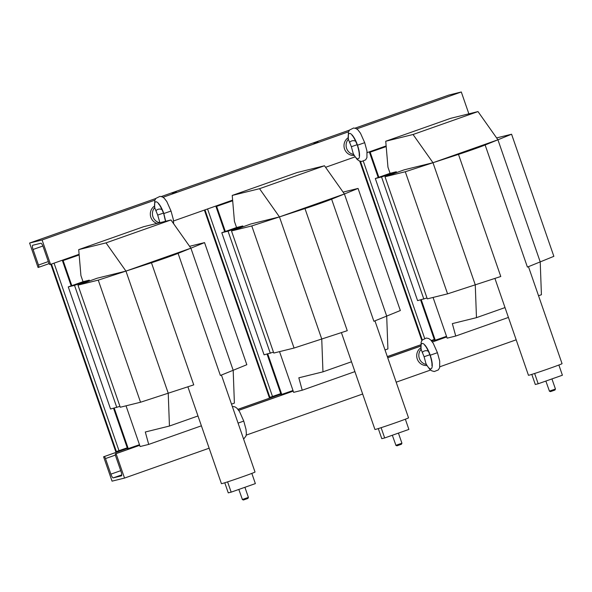 <?xml version="1.0" encoding="UTF-8"?>
<svg xmlns="http://www.w3.org/2000/svg" width="592" height="592" viewBox="0 0 592 592"><rect width="100%" height="100%" fill="white"/><g stroke="black" fill="none" stroke-linecap="round" stroke-linejoin="round"><path stroke-width="0.89" d="M50.868 264.276L115.78 451.748L127.243 447.826M136.13 445.887L136.323 446.442M79.15 254.849L62.471 260.783L71.166 285.884M79.165 254.967L62.471 260.783M139.483 444.703L127.583 448.825L113.546 408.273M63.152 260.621L71.817 285.655M114.219 408.103L128.264 448.662M359.714 161.128L421.859 340.592M443.164 337.507L443.356 338.062M434.276 339.445L431.25 340.511M386.154 146.483L369.504 152.403L378.199 177.504M386.199 146.587L369.504 152.403M446.516 336.323L434.624 340.444L420.579 299.892M370.185 152.24L378.85 177.274M421.252 299.722L435.298 340.282M204.381 210.079L269.301 397.558L280.756 393.636M289.651 391.697L289.843 392.252M232.671 200.658L215.991 206.593L224.679 231.694M232.678 200.777L215.991 206.593M293.003 390.513L281.104 394.635L267.059 354.083M216.665 206.43L225.337 231.465M267.739 353.912L281.785 394.472M103.593 456.735L112.051 481.155L124.535 478.077L116.076 453.65L115.47 453.805A2.264 0.562 -109.4 0 0 115.455 453.805A2.264 0.562 -109.4 0 0 115.662 456.077L121.057 471.646A4.203 1.043 70.6 0 1 121.441 475.857A4.203 1.043 70.6 0 1 121.412 475.864L113.272 477.87A4.203 1.043 70.6 0 1 110.882 474.155L105.487 458.585A2.264 0.562 -109.4 0 0 104.207 456.587L127.413 448.329M434.447 339.949L431.62 340.948M420.72 344.788L387.316 356.584M280.934 394.139L237.947 409.309M516.18 339.823L439.878 366.759M430.569 370.044L396.181 382.18M362.667 394.013L246.213 435.12M209.146 448.203L124.535 478.077M446.731 336.937L432.404 341.991M420.712 346.12L387.723 357.76M293.21 391.127L238.739 410.352M139.697 445.317L116.076 453.65M42.084 239.967L50.542 264.387L49.928 264.535A2.264 0.562 70.6 0 1 48.648 262.537L43.253 246.968A4.203 1.043 -109.4 0 0 40.863 243.253L32.723 245.258A4.203 1.043 -109.4 0 0 32.693 245.266A4.203 1.043 -109.4 0 0 33.078 249.476L38.473 265.046A2.264 0.562 70.6 0 1 38.68 267.318L38.058 267.473L29.6 243.046L42.084 239.967L154.867 200.155M163.044 197.269L348.533 131.794M356.71 128.901L461.301 91.982L468.864 113.827M355.045 128.168L448.817 95.068L461.301 91.982M29.6 243.046L155.755 198.52M161.379 196.529L349.421 130.151M318.096 142.065L313.886 143.434L318.096 142.065M176.394 192.082L172.176 193.458L176.394 192.082M38.68 267.318A2.264 0.562 70.6 0 1 38.665 267.318L49.114 263.632L38.687 267.31M50.542 264.387L79.106 254.301M173.523 220.979L232.626 200.111M325.57 167.307L355.067 156.887M367.188 152.61L386.139 145.921M156.976 223.413A9.694 9.391 -103.9 0 1 154.438 206.112M159.662 222.747A9.132 8.843 -103.9 0 1 154.682 207.637L157.701 215.081L163.51 213.068M159.929 222.799L157.701 215.081M173.634 223.739L173.293 219.336L171.029 211.041L163.703 213.579L165.486 221.312M243.615 439.123L245.991 436.015L246.361 433.721L246.02 429.355L243.756 421.067L238.073 423.117M354.171 155.489A9.694 9.391 -103.9 0 1 348.111 137.751M353.557 154.431L356.998 159.263L358.944 160.765L361.549 161.512L365.634 159.87L366.929 157.627L366.959 150.975L364.702 142.679L357.494 145.195C361.845 157.731 358.7 164.154 353.202 153.476L353.594 154.438A9.132 8.843 -103.9 0 1 348.348 139.275L351.367 146.712L357.176 144.7M353.202 153.476L351.367 146.712M348.629 140.267C346.438 128.745 353.18 132.689 357.494 145.195L357.368 145.218C358.93 150.553 359.522 153.972 359.152 155.489M426.899 365.516A9.694 9.391 -103.9 0 1 420.838 347.77M426.284 364.45L429.725 369.29L431.672 370.792L434.276 371.539L438.361 369.896L439.656 367.654L439.686 360.994L437.429 352.699L430.221 355.222C434.572 367.75 431.427 374.181 425.929 363.503L426.321 364.457A9.132 8.843 -103.9 0 1 421.075 349.295L424.094 356.739L429.903 354.726M425.929 363.503L424.094 356.739M421.356 350.294C419.166 338.765 425.907 342.716 430.221 355.222L430.095 355.237C431.657 360.572 432.249 363.999 431.879 365.516M374.943 320.857L408.532 417.848A17.775 0.414 160.9 0 1 393.969 423.324A17.775 0.414 160.9 0 1 375.498 429.392A17.775 0.414 160.9 0 1 374.943 429.481L341.399 332.6M405.35 419.21L408.88 429.415L384.674 437.954L381.781 438.672L378.288 428.578M381.115 427.683L384.674 437.954M331.616 199.171A17.775 0.414 160.9 0 1 304.976 208.576L279.461 216.909L344.411 193.984L331.616 199.171L373.892 321.278L386.694 316.091L387.908 348.925L385.022 349.946M304.976 208.576L347.26 330.684L321.745 339.016L279.461 216.909L259.533 188.693L324.483 165.767L344.411 193.984L386.694 316.091L400.34 310.526L358.056 188.419L344.411 193.984M398.497 433.3L401.924 443.216L395.922 445.31L392.385 435.416M279.535 351.626L293.639 392.348L302.216 390.224L298.827 377.807L322.958 371.85L321.745 339.016L294.061 348.044L251.778 225.937L231.494 230.947L250.697 224.013L279.461 216.909L251.778 225.937M322.958 371.85L351.5 361.779M401.924 443.216L401.428 444.237L396.921 445.813L395.819 445.325M259.533 188.693L232.227 195.434L234.439 221.401L236.556 227.506L221.793 232.715L264.076 354.823L273.467 352.166M243.075 226.766L242.794 225.959L236.556 227.506M232.227 195.434L297.177 172.509L324.483 165.767M358.056 188.419L343.094 192.111M231.494 230.947L273.778 353.054L294.061 348.044M302.216 390.224L354.911 371.628M242.794 225.959L228.031 231.169L221.793 232.715M228.031 231.169L270.315 353.276M221.43 375.047L255.019 472.039A17.775 0.414 160.9 0 1 240.456 477.515A17.775 0.414 160.9 0 1 221.985 483.583A17.775 0.414 160.9 0 1 221.43 483.671L187.879 386.791M251.837 473.4L255.367 483.605L231.161 492.144L228.26 492.862L224.768 482.769M227.602 481.873L231.161 492.144M178.096 253.361A17.775 0.414 160.9 0 1 151.456 262.767L125.948 271.099L190.898 248.174L178.096 253.361L220.379 375.469L233.181 370.281L234.388 403.115L231.502 404.136M151.456 262.767L193.739 384.874L168.232 393.206L125.948 271.099L106.012 242.883L170.962 219.958L190.898 248.174L233.181 370.281L246.827 364.716L204.543 242.609L190.898 248.174M244.977 487.49L248.411 497.406L242.402 499.5L238.872 489.606M126.022 405.816L140.119 446.538L148.703 444.414L145.306 431.997L169.438 426.04L168.232 393.206L140.541 402.234L98.257 280.127L77.974 285.137L97.177 278.203L125.948 271.099L98.257 280.127M169.438 426.04L197.98 415.969M248.411 497.406L247.907 498.427L243.408 500.003L242.306 499.515M106.012 242.883L78.706 249.624L80.926 275.591L83.035 281.696L68.272 286.905L110.556 409.013L119.954 406.356M89.555 280.956L89.281 280.149L83.035 281.696M78.706 249.624L143.656 226.699L170.962 219.958M204.543 242.609L189.581 246.302M77.974 285.137L120.257 407.244L140.541 402.234M148.703 444.414L201.391 425.818M89.281 280.149L74.518 285.366L68.272 286.905M74.518 285.366L116.802 407.466M528.464 266.666L562.052 363.658A17.775 0.414 160.9 0 1 547.489 369.134A17.775 0.414 160.9 0 1 529.019 375.202A17.775 0.414 160.9 0 1 528.464 375.291L494.912 278.41M558.87 365.02L562.4 375.224L538.195 383.764L535.301 384.482L531.801 374.388M534.635 373.485L538.195 383.764M485.129 144.981A17.775 0.414 160.9 0 1 458.489 154.386L432.981 162.719L497.931 139.793L485.129 144.981L527.413 267.088L540.215 261.893L541.421 294.735L538.535 295.756M458.489 154.386L500.773 276.494L475.265 284.826L432.981 162.719L413.046 134.502L477.996 111.577L497.931 139.793L540.215 261.893L553.86 256.336L511.577 134.229L497.931 139.793M552.01 379.109L555.444 389.025L549.435 391.12L545.905 381.218M433.055 297.436L447.152 338.158L455.736 336.034L452.34 323.617L476.471 317.66L475.265 284.826L447.574 293.854L405.291 171.747L385.007 176.756L404.21 169.823L432.981 162.719L405.291 171.747M476.471 317.66L505.02 307.588M555.444 389.025L554.941 390.047L550.442 391.623L549.339 391.134M413.046 134.502L385.74 141.244L387.96 167.203L390.069 173.315L375.306 178.525L417.589 300.632L426.987 297.976M396.588 172.575L396.314 171.769L390.069 173.315M385.74 141.244L450.69 118.319L477.996 111.577M511.577 134.229L496.614 137.921M385.007 176.756L427.291 298.864L447.574 293.854M455.736 336.034L508.424 317.438M396.314 171.769L381.551 176.978L375.306 178.525M381.551 176.978L423.835 299.086M73.926 256.136L74.096 256.632M139.253 444.784L139.446 445.339M69.101 257.831L69.279 258.334M54.05 263.151L119.007 450.734M51.452 264.062L116.395 451.6M62.545 260.769L71.232 285.862M113.612 408.258L127.657 448.817M380.959 147.748L381.13 148.252M446.287 336.404L446.479 336.959M376.135 149.45L376.312 149.954M363.34 161.283L424.649 338.335M360.454 161.357L422.303 339.978M369.578 152.388L378.266 177.482M420.646 299.878L434.691 340.437M227.439 201.946L227.617 202.442M292.766 390.594L292.959 391.149M222.622 203.641L222.792 204.144M207.563 208.961L272.52 396.544M204.973 209.871L269.908 397.41M216.058 206.578L224.745 231.672M267.133 354.068L281.178 394.627M115.388 455.093L105.487 458.585M120.724 470.684L110.882 474.155M434.469 340L431.657 340.992M420.712 344.855L387.338 356.643M280.948 394.191L237.991 409.361M127.435 448.381L104.207 456.587M121.745 474.88L113.272 477.87M446.708 336.878L432.367 341.939L446.708 336.878M420.712 346.054L387.708 357.701L420.712 346.054M293.195 391.068L238.702 410.3L293.195 391.068M115.455 453.805L139.675 445.258L115.47 453.805M33.078 249.476L42.89 246.013M38.473 265.046L48.315 261.575M155.866 210.841A5.173 5.01 -103.9 0 1 162.097 209.694M154.963 208.636C152.773 197.106 159.514 201.058 163.821 213.564L165.686 221.26M159.995 222.666L159.537 221.845M349.532 142.472A5.173 5.01 -103.9 0 1 355.77 141.325M422.259 352.499A5.173 5.01 -103.9 0 1 428.497 351.352M158.427 203.892C159.315 204.144 161.076 207.378 163.703 213.579M171.029 211.041L166.818 201.576L164.25 198.224L162.363 196.892L159.966 196.366L155.859 198.387L154.727 200.562L154.645 207.674M243.756 421.067L239.545 411.603L236.978 408.251L235.091 406.911L232.286 406.408M352.092 135.524C352.98 135.783 354.741 139.009 357.368 145.218M364.702 142.679L360.484 133.215L357.923 129.863L356.029 128.523L353.631 127.998L349.524 130.025L348.392 132.201L348.311 139.312M424.819 345.55C425.707 345.802 427.468 349.036 430.095 355.237M437.429 352.699L433.211 343.234L430.65 339.889L428.756 338.55L426.358 338.025L422.251 340.045L421.119 342.228L421.038 349.332"/></g></svg>
